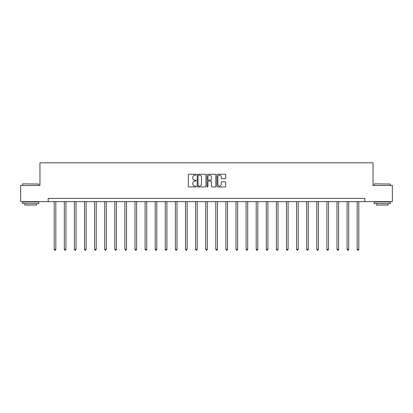 <?xml version="1.0" encoding="UTF-8"?>
<svg xmlns="http://www.w3.org/2000/svg" width="413" height="413" viewBox="0 0 413 413"><rect width="100%" height="100%" fill="white"/><g stroke="black" fill="none" stroke-linecap="round" stroke-linejoin="round"><path stroke-width="0.62" d="M196.144 174.689A0.444 0.444 0 0 0 195.7 174.245L188.947 174.245A0.635 0.635 0 0 0 188.313 174.88L188.313 186.32A0.635 0.635 0 0 0 188.947 186.955L195.7 186.955A0.444 0.444 0 0 0 196.144 186.511A0.444 0.444 0 0 0 195.7 186.067L194.822 186.067A2.034 2.034 0 0 1 192.794 184.033L192.794 183.078A2.034 2.034 0 0 1 194.822 181.044L195.7 181.044A0.444 0.444 0 0 0 196.144 180.6A0.444 0.444 0 0 0 195.7 180.156L194.822 180.156A2.034 2.034 0 0 1 192.794 178.122L192.794 177.167A2.034 2.034 0 0 1 194.822 175.138L195.7 175.138A0.444 0.444 0 0 0 196.144 174.689M225.07 178.726A0.635 0.635 0 0 0 225.704 178.091L225.704 174.88A0.635 0.635 0 0 0 225.07 174.245L217.574 174.245A0.635 0.635 0 0 0 216.939 174.88L216.939 186.32A0.635 0.635 0 0 0 217.574 186.955L225.07 186.955A0.635 0.635 0 0 0 225.704 186.32L225.704 182.443A0.635 0.635 0 0 0 225.07 181.808L221.858 181.808A0.635 0.635 0 0 0 221.223 182.443L221.223 184.363A1.698 1.698 0 0 1 219.525 186.067A1.698 1.698 0 0 1 217.827 184.363L217.827 176.836A1.698 1.698 0 0 1 219.525 175.138A1.698 1.698 0 0 1 221.223 176.836L221.223 178.091A0.635 0.635 0 0 0 221.858 178.726L225.07 178.726M48.161 201.637L20.65 201.637L20.65 185.458L39.942 185.458L39.942 162.799L373.058 162.799L373.058 185.458L392.35 185.458L392.35 201.637L364.839 201.637L364.839 198.4L48.161 198.4L48.161 201.637L364.839 201.637M205.942 174.88A0.635 0.635 0 0 0 205.307 174.245L197.812 174.245A0.635 0.635 0 0 0 197.177 174.88L197.177 186.32A0.635 0.635 0 0 0 197.812 186.955L205.307 186.955A0.635 0.635 0 0 0 205.942 186.32L205.942 174.88M207.693 174.245L215.188 174.245A0.635 0.635 0 0 1 215.823 174.88L215.823 186.32A0.635 0.635 0 0 1 215.188 186.955L211.983 186.955A0.635 0.635 0 0 1 211.342 186.32L211.342 181.679A0.635 0.635 0 0 0 210.707 181.044L208.58 181.044A0.635 0.635 0 0 0 207.946 181.679L207.946 186.511A0.444 0.444 0 0 1 207.502 186.955A0.444 0.444 0 0 1 207.058 186.511L207.058 174.88A0.635 0.635 0 0 1 207.693 174.245M198.508 175.138A0.444 0.444 0 0 0 198.064 175.582L198.064 185.618A0.444 0.444 0 0 0 198.508 186.067L199.433 186.067A2.034 2.034 0 0 0 201.467 184.033L201.467 177.167A2.034 2.034 0 0 0 199.433 175.138L198.508 175.138M211.342 176.867A1.698 1.698 0 0 0 209.644 175.169A1.698 1.698 0 0 0 207.946 176.867L207.946 179.521A0.635 0.635 0 0 0 208.58 180.156L210.707 180.156A0.635 0.635 0 0 0 211.342 179.521L211.342 176.867M54.217 201.637L54.217 249.359L55.832 249.359L55.832 201.637M55.832 249.359L55.347 250.201L54.702 250.201L54.217 249.359M22.787 183.837L38.776 184.033L22.787 183.837M30.686 203.578L22.591 203.578L22.591 201.962L38.776 201.962L38.776 203.578L30.686 203.578M36.509 203.578L36.509 205.07L24.857 205.07L24.857 203.578M374.421 183.837L390.409 184.033L374.421 183.837M382.314 203.578L374.224 203.578L374.224 201.962L390.409 201.962L390.409 203.578L382.314 203.578M388.143 203.578L388.143 205.07L376.491 205.07L376.491 203.578M64.314 201.637L64.314 249.359L65.93 249.359L65.93 201.637M65.93 249.359L65.445 250.201L64.8 250.201L64.314 249.359M74.412 201.637L74.412 249.359L76.028 249.359L76.028 201.637M76.028 249.359L75.543 250.201L74.898 250.201L74.412 249.359M84.51 201.637L84.51 249.359L86.126 249.359L86.126 201.637M86.126 249.359L85.641 250.201L84.995 250.201L84.51 249.359M94.608 201.637L94.608 249.359L96.224 249.359L96.224 201.637M96.224 249.359L95.739 250.201L95.093 250.201L94.608 249.359M104.706 201.637L104.706 249.359L106.327 249.359L106.327 201.637M106.327 249.359L105.842 250.201L105.191 250.201L104.706 249.359M114.804 201.637L114.804 249.359L116.425 249.359L116.425 201.637M116.425 249.359L115.939 250.201L115.289 250.201L114.804 249.359M124.902 201.637L124.902 249.359L126.523 249.359L126.523 201.637M126.523 249.359L126.037 250.201L125.387 250.201L124.902 249.359M134.999 201.637L134.999 249.359L136.62 249.359L136.62 201.637M136.62 249.359L136.135 250.201L135.49 250.201L134.999 249.359M145.102 201.637L145.102 249.359L146.718 249.359L146.718 201.637M146.718 249.359L146.233 250.201L145.588 250.201L145.102 249.359M155.2 201.637L155.2 249.359L156.816 249.359L156.816 201.637M156.816 249.359L156.331 250.201L155.686 250.201L155.2 249.359M165.298 201.637L165.298 249.359L166.914 249.359L166.914 201.637M166.914 249.359L166.429 250.201L165.783 250.201L165.298 249.359M175.396 201.637L175.396 249.359L177.012 249.359L177.012 201.637M177.012 249.359L176.527 250.201L175.881 250.201L175.396 249.359M185.494 201.637L185.494 249.359L187.115 249.359L187.115 201.637M187.115 249.359L186.624 250.201L185.979 250.201L185.494 249.359M195.592 201.637L195.592 249.359L197.213 249.359L197.213 201.637M197.213 249.359L196.727 250.201L196.077 250.201L195.592 249.359M205.689 201.637L205.689 249.359L207.311 249.359L207.311 201.637M207.311 249.359L206.825 250.201L206.175 250.201L205.689 249.359M215.787 201.637L215.787 249.359L217.408 249.359L217.408 201.637M217.408 249.359L216.923 250.201L216.273 250.201L215.787 249.359M225.885 201.637L225.885 249.359L227.506 249.359L227.506 201.637M227.506 249.359L227.021 250.201L226.376 250.201L225.885 249.359M235.988 201.637L235.988 249.359L237.604 249.359L237.604 201.637M237.604 249.359L237.119 250.201L236.473 250.201L235.988 249.359M246.086 201.637L246.086 249.359L247.702 249.359L247.702 201.637M247.702 249.359L247.217 250.201L246.571 250.201L246.086 249.359M256.184 201.637L256.184 249.359L257.8 249.359L257.8 201.637M257.8 249.359L257.314 250.201L256.669 250.201L256.184 249.359M266.282 201.637L266.282 249.359L267.898 249.359L267.898 201.637M267.898 249.359L267.412 250.201L266.767 250.201L266.282 249.359M276.38 201.637L276.38 249.359L278.001 249.359L278.001 201.637M278.001 249.359L277.51 250.201L276.865 250.201L276.38 249.359M286.477 201.637L286.477 249.359L288.098 249.359L288.098 201.637M288.098 249.359L287.613 250.201L286.963 250.201L286.477 249.359M296.575 201.637L296.575 249.359L298.196 249.359L298.196 201.637M298.196 249.359L297.711 250.201L297.061 250.201L296.575 249.359M306.673 201.637L306.673 249.359L308.294 249.359L308.294 201.637M308.294 249.359L307.809 250.201L307.158 250.201L306.673 249.359M316.776 201.637L316.776 249.359L318.392 249.359L318.392 201.637M318.392 249.359L317.907 250.201L317.261 250.201L316.776 249.359M326.874 201.637L326.874 249.359L328.49 249.359L328.49 201.637M328.49 249.359L328.005 250.201L327.359 250.201L326.874 249.359M336.972 201.637L336.972 249.359L338.588 249.359L338.588 201.637M338.588 249.359L338.102 250.201L337.457 250.201L336.972 249.359M347.07 201.637L347.07 249.359L348.686 249.359L348.686 201.637M348.686 249.359L348.2 250.201L347.555 250.201L347.07 249.359M357.168 201.637L357.168 249.359L358.783 249.359L358.783 201.637M358.783 249.359L358.298 250.201L357.653 250.201L357.168 249.359M22.591 185.458L22.591 184.033M26.282 201.962L26.282 201.637M35.084 201.962L35.084 201.637M38.776 185.458L38.776 184.033M374.224 185.458L374.224 184.033M377.916 201.962L377.916 201.637M386.718 201.962L386.718 201.637M390.409 185.458L390.409 184.033"/></g></svg>
